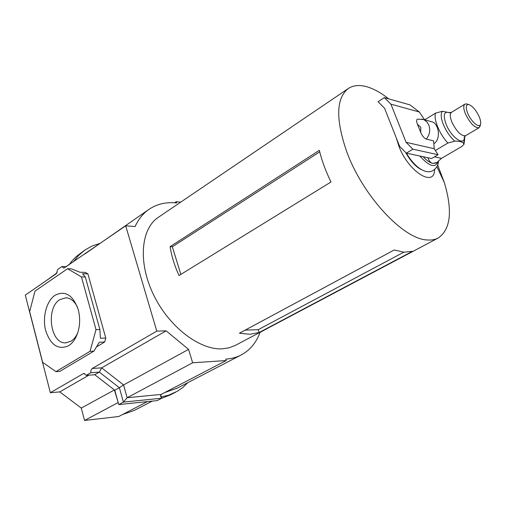 <?xml version="1.0" encoding="UTF-8"?>
<svg xmlns="http://www.w3.org/2000/svg" width="506" height="506" viewBox="0 0 506 506"><rect width="100%" height="100%" fill="white"/><g stroke="black" fill="none" stroke-linecap="round" stroke-linejoin="round"><path stroke-width="0.76" d="M437.671 164.95L444.306 182.489C452.75 210.831 450.719 229.338 438.209 238.01C435.059 239.68 431.352 240.331 427.083 239.958C403.326 239.268 362.619 195.677 346.699 151.623C335.548 119.15 336.092 98.107 348.33 88.506C353.359 85.223 359.602 84.66 367.052 86.823C373.928 88.873 381.176 92.902 388.798 98.898M434.584 169.459C434.667 188.08 408.412 171.825 398.918 146.304L396.438 138.29M319.343 150.333C321.791 160.529 325.674 171.085 330.987 181.996L179.004 275.536C174.545 265.751 171.585 256.125 170.111 246.65L319.343 150.333M438.209 238.01L235.404 345.364L229.3 347.755L222.52 348.817C199.769 350.354 168.89 326.863 153.426 294.543C137.803 262.266 140.915 228.699 158.397 217.27L348.33 88.506M249.837 334.276L239.401 333.22L394.231 249.983L404.06 252.209L412.453 251.311L259.135 332.512L249.837 334.276M259.135 332.512L258.205 329.684L403.794 252.19M245.189 330.108L258.205 329.684M170.111 246.65L172.337 246.776L180.857 274.397M319.716 151.857L172.337 246.776M421.808 169.807C415.995 167.125 410.594 161.325 405.603 152.401M450.081 112.832L442.44 111.269L435.577 113.104L424.673 119.846M468.645 104.514C465.798 104.483 465.495 107.417 467.721 113.319C471.105 121.737 479.422 128.764 480.504 124.236C480.985 122.503 480.542 119.992 479.176 116.696C475.95 109.941 472.44 105.88 468.645 104.514L466.538 103.894L464.919 104.122C463.218 105.495 463.401 108.765 465.45 113.945C470.289 123.565 474.837 128.151 479.1 127.708L480.257 125.45M419.847 156.019C429.101 166.347 435.154 168.277 438.013 161.812M426.273 139.131C429.708 134.767 430.562 130.074 428.829 125.058L427.007 122.079L424.414 119.992L423.414 119.536L417.444 119.138C416.318 119.751 416.324 121.472 417.456 124.299L420.714 132.357C422.206 135.899 424.06 138.157 426.273 139.131L433.598 140.883L434.224 148.726L438.082 154.735L412.909 149.194L406.343 153.154L399.595 146.285L384.573 108.252L378.058 101.738L384.339 97.639L390.91 104.16L406.09 142.319L412.909 149.194M423.136 156.721C426.666 160.516 429.885 162.742 432.775 163.394L436.096 163.008L437.001 162.477L432.775 163.394C430.751 163.058 429.12 161.167 427.874 157.727M435.35 150.478L447.905 143.04L454.824 141.155C459.214 141.054 462.142 141.775 463.61 143.324L463.951 144.387L461.921 146.424L441.491 158.359L437.001 162.477M431.055 121.573L432.56 121.978C438.664 124.147 441.321 139.036 433.832 143.786M434.49 156.847L441.491 158.359M384.339 97.639L409.961 104.881L419.297 111.997L390.91 104.16M406.09 142.319L434.224 148.726M406.343 153.154L431.643 158.523L438.082 154.735M424.698 119.878L419.297 111.997M68.5 345.813C58.177 350.177 50.575 345.117 45.692 330.633C42.181 317.351 46.463 300.969 55.053 295.283C65.211 290.159 72.94 294.947 78.234 309.634C80.176 317.098 80.106 324.51 78.013 331.885C75.97 338.425 72.801 343.074 68.5 345.813M77.665 332.98C75.97 336.768 73.749 339.52 71.004 341.246L65.609 342.847C50.246 343.827 45.622 307.844 59.872 299.59L66.077 297.781C70.789 298.173 74.584 301.304 77.462 307.18M174.659 202.786L176.278 201.685L180.68 202.16M63.933 268.11L125.69 225.815L135.089 226.543C138.499 219.123 143.141 213.387 149.011 209.332C156.993 203.975 166.221 201.85 176.676 202.963L176.278 201.685M147.341 401.619L118.752 416.508L84.572 420.461L81.289 408.076L59.784 391.897L50.347 392.707L25.3 295.112L56.318 273.702L57.697 269.496L62.004 266.51L63.788 268.104M84.856 253.999L149.011 209.332M187.834 382.644L183.083 387.299L177.587 391.125L168.568 395.237L161.408 396.856L161.8 398.203L123.394 402.112L118.746 404.585L157.17 400.594L161.8 398.203L160.604 396.35L161.174 394.414L226.207 360.544L192.641 362.777L188.574 349.38L166.145 330.842L156.79 331.126L125.69 225.815M260.09 332.297C256.283 342.67 249.983 350.228 241.185 354.959C236.568 357.356 231.432 358.748 225.758 359.133L226.207 360.544M118.746 404.585L114.773 390.24L119.384 387.716L123.394 402.112L127.151 397.735L192.641 362.777M177.189 388.172L164.652 392.599M114.773 390.24L94.755 374.737L99.328 372.125L119.384 387.716L123.572 384.946L188.574 349.38M50.347 392.707L83.167 373.719L83.964 373.485L86.191 375.351L90.77 372.72L99.328 372.125L101.668 367.856L166.145 330.842M90.77 372.72L90.979 370.164L92.244 368.469L156.79 331.126M152.262 401.106L134.381 410.385L122.509 414.547M45.818 280.95L57.134 272.785M104.679 342.018L99.29 342.233L93.92 351.139L90.036 351.322L55.938 371.638L42.656 362.328L29.652 311.658L34.996 291.108L67.538 268.73L71.403 268.857L79.961 272.234L85.331 272.392L87.905 273.885L82.535 273.733L85.318 277.003L99.891 329.532L100.397 338.255L105.779 338.065L104.679 342.018L96.469 346.92M90.036 351.322L96.013 329.634L81.447 276.909L67.538 268.73M96.013 329.634L99.891 329.532M85.318 277.003L81.447 276.909M93.92 351.139L59.822 371.385L55.938 371.638M87.905 273.885L105.779 338.065M260.052 332.404L268.775 327.698M84.572 420.461L118.176 402.542M81.289 408.076L114.407 389.955L118.202 402.631M59.784 391.897L88.948 375.155M94.755 374.737L86.191 375.351M161.408 396.856L160.472 395.584M175.626 392.194L170.693 394.743L161.42 398.399M73.142 262.089L78.626 255.403L85.141 249.882L91.984 246.055L99.448 243.563M68.848 265.049L71.877 261.058L76.172 256.612L85.141 249.882M66.514 266.662L62.004 266.51M442.44 111.269C440.498 113.61 440.834 118.107 443.439 124.754C446.362 131.509 450.157 136.981 454.824 141.155M449.91 112.844C444.028 110.7 442.769 114.527 446.14 124.331C451.396 137.771 464.887 146.848 464.356 136.879M417.456 124.299L420.796 127.272L420.714 132.357M449.872 112.851L449.176 112.674L451.51 112.338C449.758 113.73 449.891 117 451.902 122.148C456.665 131.693 461.219 136.209 465.558 135.703L479.1 127.708M463.61 143.324L464.698 138.986L464.464 136.709M435.577 113.104C433.212 118.784 439.594 134.394 447.905 143.04M432.56 121.978L421.719 119.068M161.174 394.414L127.151 397.735L123.572 384.946L101.668 367.856L92.244 368.469M84.666 373.618L83.167 373.719M444.306 182.489L436.893 166.67M438.405 161.509C438.272 165.076 436.577 168.017 433.332 170.332C426.488 175.082 414.756 167.606 406.445 153.173M449.973 112.844L449.53 112.522M464.337 136.911L464.166 137.607L465.558 135.703M451.51 112.338L464.919 104.122M480.061 126.392L480.504 124.236M463.951 144.387L464.698 138.986L464.388 136.822M65.609 342.847L66.349 342.821M241.185 354.959L176.189 388.69M69.316 264.372L66.02 266.649"/></g></svg>
